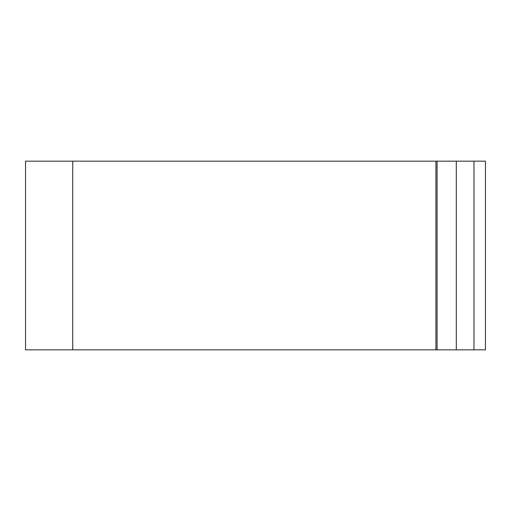 <?xml version="1.0" encoding="UTF-8"?>
<svg xmlns="http://www.w3.org/2000/svg" width="511" height="511" viewBox="0 0 511 511"><rect width="100%" height="100%" fill="white"/><g stroke="black" fill="none" stroke-linecap="round" stroke-linejoin="round"><path stroke-width="0.77" d="M473.965 349.837L473.965 161.163L485.45 161.163L485.45 349.837L437.103 349.837L437.103 161.163L25.55 161.163L25.55 349.837L72.722 349.837L72.722 161.163M473.965 161.163L437.103 161.163M437.103 349.837L72.722 349.837M435.921 349.837L435.921 161.163M456.304 349.837L456.304 161.163"/></g></svg>

